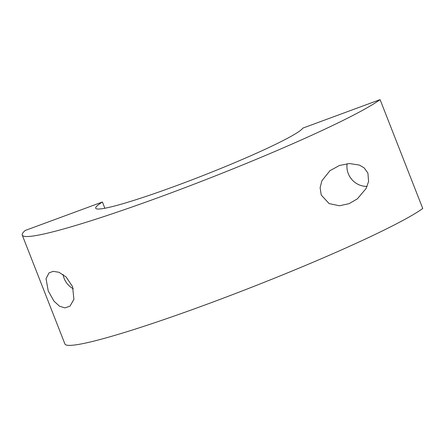 <?xml version="1.0" encoding="UTF-8"?>
<svg xmlns="http://www.w3.org/2000/svg" width="445" height="445" viewBox="0 0 445 445"><rect width="100%" height="100%" fill="white"/><g stroke="black" fill="none" stroke-linecap="round" stroke-linejoin="round"><path stroke-width="0.67" d="M73.314 288.794A19.547 18.868 51.7 0 1 64.13 278.409A19.547 18.868 51.7 0 1 63.029 274.443M48.232 290.952L46.052 278.72L48.989 272.924L53.127 271.344L58.946 272.273L66.127 276.974L72.585 286.675L73.909 299.307L69.987 306.154L64.887 307.884L59.496 306.193L53.956 301.12L48.232 290.952M367.114 186.388A19.547 18.868 51.7 0 1 348.285 173.65A19.547 18.868 51.7 0 1 347.106 163.699M321.218 195.01L320.122 187.718L321.857 180.82L329.923 170.708L339.474 165.462L349.459 163.532L359.438 165.095L364.171 167.893L367.909 173.099L368.582 181.482L366.135 188.452L357.363 198.854L349.141 203.649L339.468 205.768L329.1 203.588L321.218 195.01M98.195 204.911A111.417 8.744 -21.4 0 0 95.686 208.243A111.417 8.744 -21.4 0 0 189.498 180.792A111.417 8.744 -21.4 0 0 300.653 130.268A111.417 8.744 -21.4 0 0 302.861 128.104L380.091 99.63A195.466 15.336 158.6 0 1 183.201 188.33A195.466 15.336 158.6 0 1 22.25 235.11A195.466 15.336 158.6 0 1 25.181 230.477L102.406 202.008A111.417 8.744 -21.4 0 0 98.195 204.911M22.25 235.11L64.909 343.968A195.466 15.336 -21.4 0 0 225.865 297.188A195.466 15.336 -21.4 0 0 422.75 208.488L380.091 99.63M104.859 208.254L102.406 202.008"/></g></svg>
